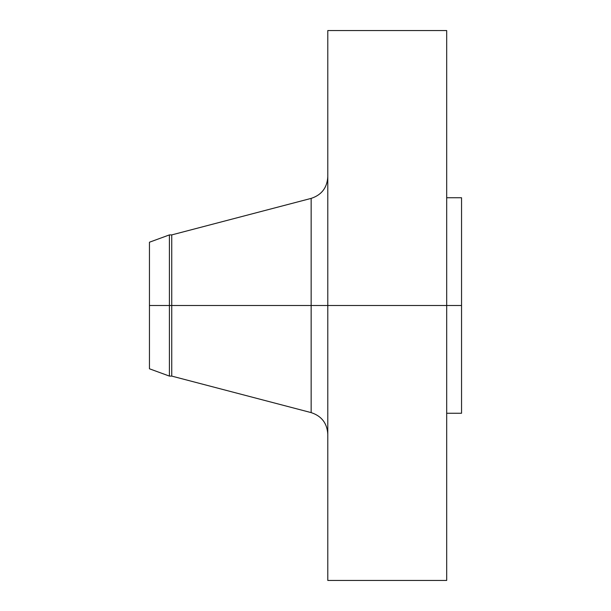 <?xml version="1.0" encoding="UTF-8"?>
<svg xmlns="http://www.w3.org/2000/svg" width="611" height="611" viewBox="0 0 611 611"><rect width="100%" height="100%" fill="white"/><g stroke="black" fill="none" stroke-linecap="round" stroke-linejoin="round"><path stroke-width="0.92" d="M446.687 30.55L446.687 305.5L446.687 30.55L327.794 30.55L327.794 305.5L461.549 305.5L461.549 413.25L461.549 305.5L446.687 305.5L446.687 580.45L446.687 305.5L311.152 305.5L311.152 198.392L311.152 305.5L149.451 305.5L149.451 368.784L149.451 305.5L169.407 305.5L169.407 376.093L169.407 305.5L171.737 305.5L171.737 376.093L171.737 305.5L311.152 305.5L311.152 198.392C321.577 194.97 327.122 187.783 327.794 176.831M149.451 368.784L169.407 376.093L171.737 376.093L311.152 412.608L311.152 305.5L311.152 412.608L311.152 305.5L327.794 305.5L327.794 580.45L327.794 30.55M461.549 197.75L461.549 305.5L461.549 197.75L446.687 197.75M311.152 198.392L171.737 234.907L171.737 305.5L171.737 234.907L169.407 234.907L169.407 305.5L169.407 234.907L149.451 242.216L149.451 305.5L149.451 242.216M446.687 580.45L327.794 580.45M461.549 413.25L446.687 413.25M311.152 412.608C321.577 416.03 327.122 423.217 327.794 434.169"/></g></svg>
